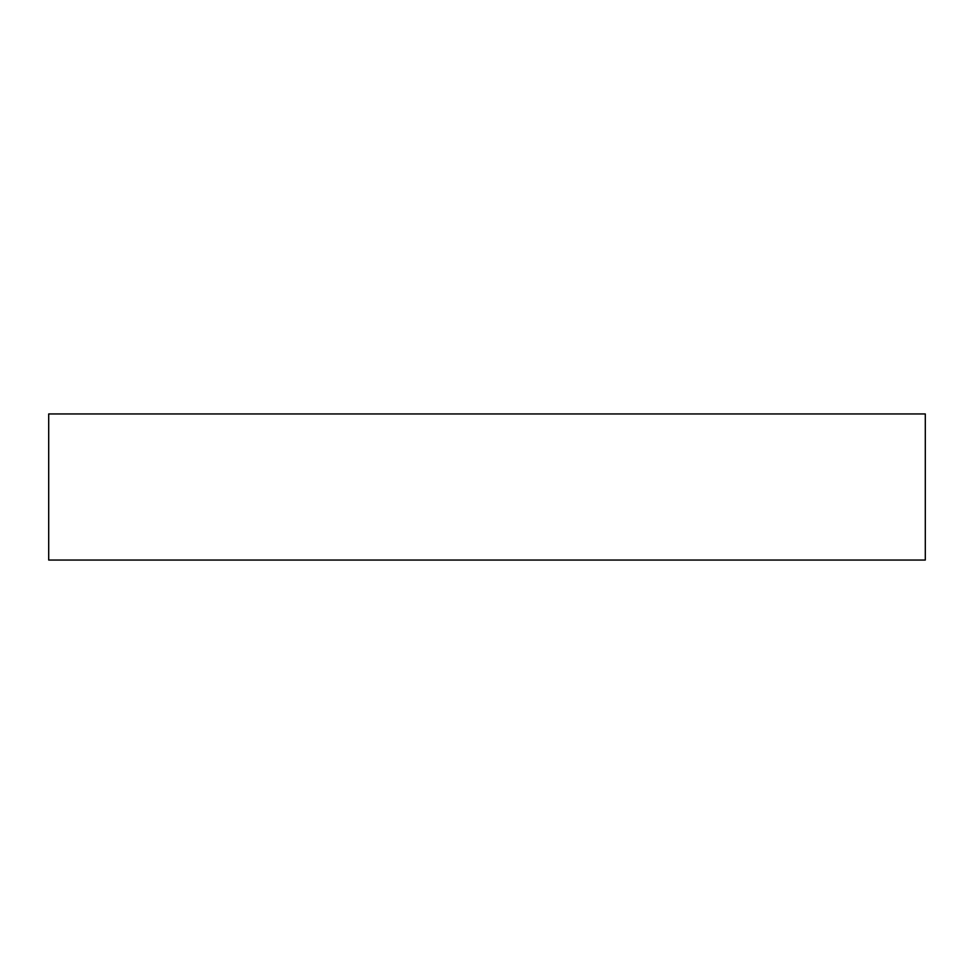 <?xml version="1.0" encoding="UTF-8"?>
<svg xmlns="http://www.w3.org/2000/svg" width="974" height="974" viewBox="0 0 974 974"><rect width="100%" height="100%" fill="white"/><g stroke="black" fill="none" stroke-linecap="round" stroke-linejoin="round"><path stroke-width="1.46" d="M48.7 560.05L925.3 560.05L925.3 413.95L48.7 413.95L48.7 560.05"/></g></svg>
